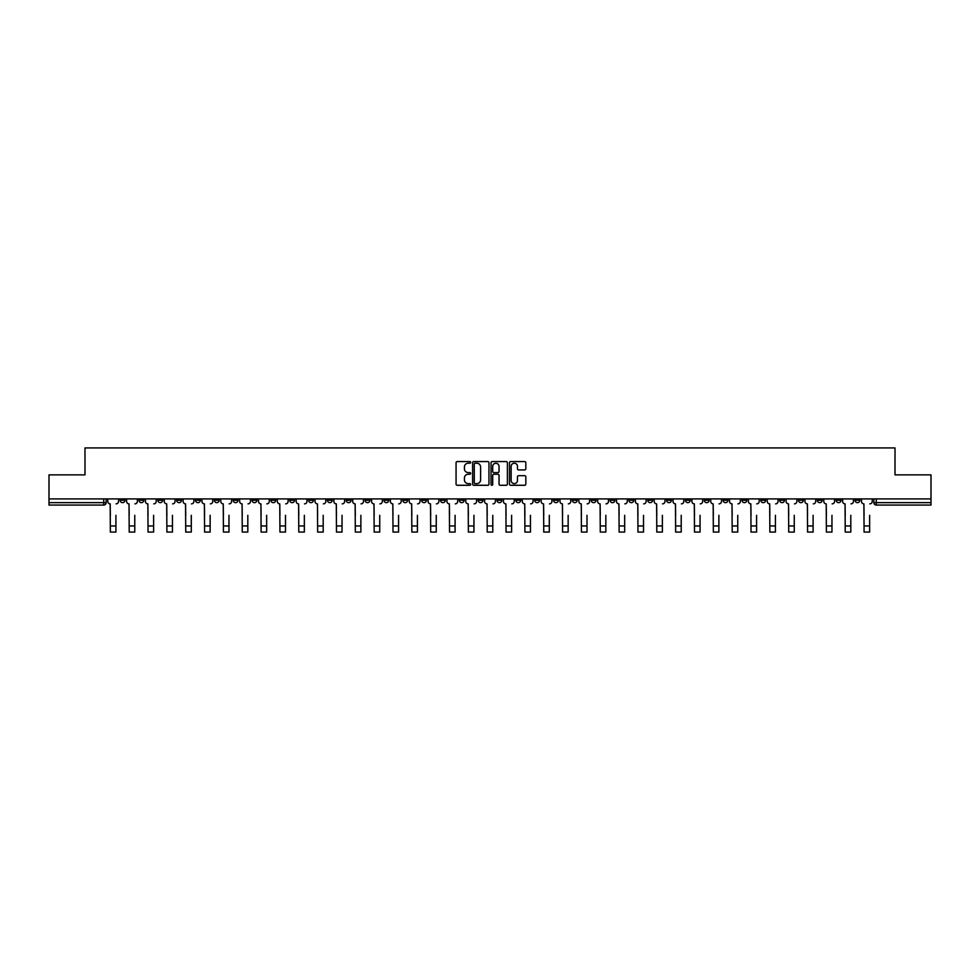 <?xml version="1.0" encoding="UTF-8"?>
<svg xmlns="http://www.w3.org/2000/svg" width="980" height="980" viewBox="0 0 980 980"><rect width="100%" height="100%" fill="white"/><g stroke="black" fill="none" stroke-linecap="round" stroke-linejoin="round"><path stroke-width="1.47" d="M470.67 462.401A0.833 0.833 0 0 0 469.849 461.568L457.244 461.568A1.188 1.188 0 0 0 456.068 462.756L456.068 484.096A1.188 1.188 0 0 0 457.244 485.284L469.849 485.284A0.833 0.833 0 0 0 470.67 484.451A0.833 0.833 0 0 0 469.849 483.618L468.22 483.618A3.798 3.798 0 0 1 464.422 479.82L464.422 478.044A3.798 3.798 0 0 1 468.22 474.247L469.849 474.247A0.833 0.833 0 0 0 470.67 473.426A0.833 0.833 0 0 0 469.849 472.593L468.22 472.593A3.798 3.798 0 0 1 464.422 468.795L464.422 467.019A3.798 3.798 0 0 1 468.22 463.221L469.849 463.221A0.833 0.833 0 0 0 470.67 462.401M741.97 498.906L741.97 500.241L746.797 500.241A2.413 2.413 0 0 1 744.384 502.654A2.413 2.413 0 0 1 741.97 500.241L741.97 498.906M628.903 498.906L628.903 500.241L633.742 500.241A2.413 2.413 0 0 1 631.328 502.654A2.413 2.413 0 0 1 628.903 500.241L628.903 498.906M610.062 498.906L610.062 500.241L614.901 500.241A2.413 2.413 0 0 1 612.476 502.654A2.413 2.413 0 0 1 610.062 500.241L610.062 498.906M497.007 498.906L497.007 500.241L501.834 500.241A2.413 2.413 0 0 1 499.42 502.654A2.413 2.413 0 0 1 497.007 500.241L497.007 498.906M478.166 498.906L478.166 500.241L482.993 500.241A2.413 2.413 0 0 1 480.58 502.654A2.413 2.413 0 0 1 478.166 500.241L478.166 498.906M459.314 498.906L459.314 500.241L464.153 500.241A2.413 2.413 0 0 1 461.739 502.654A2.413 2.413 0 0 1 459.314 500.241L459.314 498.906M421.633 498.906L421.633 500.241L426.459 500.241A2.413 2.413 0 0 1 424.046 502.654A2.413 2.413 0 0 1 421.633 500.241L421.633 498.906M383.952 500.241L383.952 498.906L383.952 500.241A2.413 2.413 0 0 0 386.365 502.654A2.413 2.413 0 0 1 383.952 500.241L388.778 500.241A2.413 2.413 0 0 1 386.365 502.654A2.413 2.413 0 0 0 388.778 500.241L388.778 498.906L388.778 500.241M365.099 500.241L365.099 498.906L365.099 500.241A2.413 2.413 0 0 0 367.524 502.654A2.413 2.413 0 0 1 365.099 500.241L369.938 500.241A2.413 2.413 0 0 1 367.524 502.654M346.259 500.241L346.259 498.906L346.259 500.241A2.413 2.413 0 0 0 348.672 502.654A2.413 2.413 0 0 1 346.259 500.241L351.097 500.241A2.413 2.413 0 0 1 348.672 502.654A2.413 2.413 0 0 0 351.097 500.241L351.097 498.906L351.097 500.241M327.418 498.906L327.418 500.241L332.245 500.241A2.413 2.413 0 0 1 329.831 502.654A2.413 2.413 0 0 1 327.418 500.241L327.418 498.906M308.578 498.906L308.578 500.241L313.404 500.241A2.413 2.413 0 0 1 310.991 502.654A2.413 2.413 0 0 1 308.578 500.241L308.578 498.906M289.737 498.906L289.737 500.241L294.564 500.241A2.413 2.413 0 0 1 292.15 502.654A2.413 2.413 0 0 1 289.737 500.241L289.737 498.906M270.884 500.241L270.884 498.906L270.884 500.241A2.413 2.413 0 0 0 273.31 502.654A2.413 2.413 0 0 1 270.884 500.241L275.723 500.241A2.413 2.413 0 0 1 273.31 502.654M233.203 500.241L233.203 498.906L233.203 500.241A2.413 2.413 0 0 0 235.617 502.654A2.413 2.413 0 0 1 233.203 500.241L238.03 500.241A2.413 2.413 0 0 1 235.617 502.654A2.413 2.413 0 0 0 238.03 500.241L238.03 498.906L238.03 500.241M214.363 500.241L214.363 498.906L214.363 500.241A2.413 2.413 0 0 0 216.776 502.654A2.413 2.413 0 0 1 214.363 500.241L219.189 500.241A2.413 2.413 0 0 1 216.776 502.654A2.413 2.413 0 0 0 219.189 500.241L219.189 498.906L219.189 500.241M195.522 500.241L195.522 498.906L195.522 500.241A2.413 2.413 0 0 0 197.936 502.654A2.413 2.413 0 0 1 195.522 500.241L200.349 500.241A2.413 2.413 0 0 1 197.936 502.654A2.413 2.413 0 0 0 200.349 500.241L200.349 498.906L200.349 500.241M176.669 500.241L176.669 498.906L176.669 500.241A2.413 2.413 0 0 0 179.095 502.654A2.413 2.413 0 0 1 176.669 500.241L181.508 500.241A2.413 2.413 0 0 1 179.095 502.654M157.829 500.241L157.829 498.906L157.829 500.241A2.413 2.413 0 0 0 160.242 502.654A2.413 2.413 0 0 1 157.829 500.241L162.668 500.241A2.413 2.413 0 0 1 160.242 502.654A2.413 2.413 0 0 0 162.668 500.241L162.668 498.906L162.668 500.241M138.989 500.241L138.989 498.906L138.989 500.241A2.413 2.413 0 0 0 141.402 502.654A2.413 2.413 0 0 1 138.989 500.241L143.815 500.241A2.413 2.413 0 0 1 141.402 502.654A2.413 2.413 0 0 0 143.815 500.241L143.815 498.906L143.815 500.241M524.655 469.922A1.188 1.188 0 0 0 525.831 468.734L525.831 462.756A1.188 1.188 0 0 0 524.655 461.568L510.654 461.568A1.188 1.188 0 0 0 509.478 462.756L509.478 484.096A1.188 1.188 0 0 0 510.654 485.284L524.655 485.284A1.188 1.188 0 0 0 525.831 484.096L525.831 476.856A1.188 1.188 0 0 0 524.655 475.68L518.665 475.68A1.188 1.188 0 0 0 517.477 476.856L517.477 480.445A3.173 3.173 0 0 1 514.304 483.618A3.173 3.173 0 0 1 511.131 480.445L511.131 466.394A3.173 3.173 0 0 1 514.304 463.221A3.173 3.173 0 0 1 517.477 466.394L517.477 468.734A1.188 1.188 0 0 0 518.665 469.922L524.655 469.922M49 498.906L49 474.871L84.99 474.871L84.99 447.934L895.01 447.934L895.01 474.871L931 474.871L931 498.906L49 498.906L49 502.654L106.134 502.654L106.134 498.906L106.134 502.654A2.413 2.413 0 0 1 103.721 505.068L49 505.068L49 502.654M488.959 462.756A1.188 1.188 0 0 0 487.783 461.568L473.781 461.568A1.188 1.188 0 0 0 472.605 462.756L472.605 484.096A1.188 1.188 0 0 0 473.781 485.284L487.783 485.284A1.188 1.188 0 0 0 488.959 484.096L488.959 462.756M492.217 461.568L506.219 461.568A1.188 1.188 0 0 1 507.395 462.756L507.395 484.096A1.188 1.188 0 0 1 506.219 485.284L500.229 485.284A1.188 1.188 0 0 1 499.041 484.096L499.041 475.435A1.188 1.188 0 0 0 497.852 474.247L493.883 474.247A1.188 1.188 0 0 0 492.695 475.435L492.695 484.451A0.833 0.833 0 0 1 491.862 485.284A0.833 0.833 0 0 1 491.041 484.451L491.041 462.756A1.188 1.188 0 0 1 492.217 461.568M873.866 498.906L873.866 502.654L931 502.654L931 505.068L876.279 505.068A2.413 2.413 0 0 1 873.866 502.654A2.413 2.413 0 0 0 876.279 505.068L876.279 498.906M931 498.906L931 502.654M859.852 498.906L859.852 500.241A2.413 2.413 0 0 1 857.439 502.654A2.413 2.413 0 0 1 855.026 500.241L859.852 500.241M855.026 498.906L855.026 500.241M841.012 500.241L841.012 498.906L841.012 500.241A2.413 2.413 0 0 1 838.598 502.654A2.413 2.413 0 0 1 836.185 500.241L841.012 500.241A2.413 2.413 0 0 1 838.598 502.654M836.185 498.906L836.185 500.241M822.171 498.906L822.171 500.241A2.413 2.413 0 0 1 819.758 502.654A2.413 2.413 0 0 1 817.332 500.241A2.413 2.413 0 0 0 819.758 502.654M817.332 498.906L817.332 500.241L822.171 500.241M803.331 498.906L803.331 500.241A2.413 2.413 0 0 1 800.905 502.654A2.413 2.413 0 0 1 798.492 500.241L803.331 500.241A2.413 2.413 0 0 1 800.905 502.654M798.492 498.906L798.492 500.241M784.478 498.906L784.478 500.241A2.413 2.413 0 0 1 782.064 502.654A2.413 2.413 0 0 1 779.651 500.241A2.413 2.413 0 0 0 782.064 502.654M779.651 498.906L779.651 500.241L784.478 500.241M765.637 498.906L765.637 500.241A2.413 2.413 0 0 1 763.224 502.654A2.413 2.413 0 0 1 760.811 500.241L765.637 500.241M760.811 498.906L760.811 500.241M746.797 498.906L746.797 500.241A2.413 2.413 0 0 1 744.384 502.654M727.956 498.906L727.956 500.241A2.413 2.413 0 0 1 725.543 502.654A2.413 2.413 0 0 1 723.117 500.241L727.956 500.241M723.117 498.906L723.117 500.241M709.116 498.906L709.116 500.241A2.413 2.413 0 0 1 706.69 502.654A2.413 2.413 0 0 1 704.277 500.241L709.116 500.241M704.277 498.906L704.277 500.241M690.263 498.906L690.263 500.241A2.413 2.413 0 0 1 687.85 502.654A2.413 2.413 0 0 1 685.437 500.241A2.413 2.413 0 0 0 687.85 502.654M685.437 498.906L685.437 500.241L690.263 500.241M671.423 498.906L671.423 500.241A2.413 2.413 0 0 1 669.009 502.654A2.413 2.413 0 0 1 666.596 500.241L671.423 500.241M666.596 498.906L666.596 500.241M652.582 498.906L652.582 500.241A2.413 2.413 0 0 1 650.169 502.654A2.413 2.413 0 0 1 647.755 500.241L652.582 500.241M647.755 498.906L647.755 500.241M633.742 498.906L633.742 500.241M614.901 498.906L614.901 500.241L614.901 498.906M596.048 498.906L596.048 500.241A2.413 2.413 0 0 1 593.635 502.654A2.413 2.413 0 0 1 591.222 500.241L596.048 500.241M591.222 498.906L591.222 500.241M577.208 498.906L577.208 500.241A2.413 2.413 0 0 1 574.795 502.654A2.413 2.413 0 0 1 572.381 500.241L577.208 500.241M572.381 498.906L572.381 500.241M558.367 498.906L558.367 500.241A2.413 2.413 0 0 1 555.954 502.654A2.413 2.413 0 0 1 553.541 500.241L558.367 500.241M553.541 498.906L553.541 500.241M539.527 498.906L539.527 500.241A2.413 2.413 0 0 1 537.114 502.654A2.413 2.413 0 0 1 534.688 500.241L539.527 500.241M534.688 498.906L534.688 500.241M520.686 498.906L520.686 500.241A2.413 2.413 0 0 1 518.261 502.654A2.413 2.413 0 0 1 515.848 500.241L520.686 500.241M515.848 498.906L515.848 500.241M501.834 498.906L501.834 500.241A2.413 2.413 0 0 1 499.42 502.654M482.993 498.906L482.993 500.241M464.153 500.241L464.153 498.906L464.153 500.241A2.413 2.413 0 0 1 461.739 502.654M445.312 498.906L445.312 500.241A2.413 2.413 0 0 1 442.887 502.654A2.413 2.413 0 0 1 440.473 500.241A2.413 2.413 0 0 0 442.887 502.654A2.413 2.413 0 0 0 445.312 500.241L440.473 500.241L440.473 498.906M426.459 500.241L426.459 498.906L426.459 500.241A2.413 2.413 0 0 1 424.046 502.654M407.619 498.906L407.619 500.241A2.413 2.413 0 0 1 405.205 502.654A2.413 2.413 0 0 1 402.792 500.241A2.413 2.413 0 0 0 405.205 502.654M402.792 498.906L402.792 500.241L407.619 500.241M369.938 498.906L369.938 500.241L369.938 498.906M332.245 500.241L332.245 498.906L332.245 500.241A2.413 2.413 0 0 1 329.831 502.654M313.404 500.241L313.404 498.906L313.404 500.241A2.413 2.413 0 0 1 310.991 502.654M294.564 500.241L294.564 498.906L294.564 500.241A2.413 2.413 0 0 1 292.15 502.654M275.723 498.906L275.723 500.241L275.723 498.906M256.882 500.241L256.882 498.906L256.882 500.241A2.413 2.413 0 0 1 254.457 502.654A2.413 2.413 0 0 1 252.044 500.241L256.882 500.241A2.413 2.413 0 0 1 254.457 502.654M252.044 498.906L252.044 500.241M181.508 498.906L181.508 500.241L181.508 498.906M124.975 498.906L124.975 500.241A2.413 2.413 0 0 1 122.561 502.654A2.413 2.413 0 0 1 120.148 500.241A2.413 2.413 0 0 0 122.561 502.654A2.413 2.413 0 0 0 124.975 500.241L124.975 498.906M120.148 498.906L120.148 500.241L124.975 500.241M103.721 498.906L103.721 505.068A2.413 2.413 0 0 0 106.134 502.654M475.092 463.221A0.833 0.833 0 0 0 474.259 464.055L474.259 482.785A0.833 0.833 0 0 0 475.092 483.618L476.807 483.618A3.798 3.798 0 0 0 480.604 479.82L480.604 467.019A3.798 3.798 0 0 0 476.807 463.221L475.092 463.221M499.041 466.455A3.173 3.173 0 0 0 495.868 463.283A3.173 3.173 0 0 0 492.695 466.455L492.695 471.405A1.188 1.188 0 0 0 493.883 472.593L497.852 472.593A1.188 1.188 0 0 0 499.041 471.405L499.041 466.455M107.763 501.442L107.763 498.906L107.763 501.442A2.413 2.413 0 0 0 110.177 503.855L110.36 515.333M110.177 503.855L110.36 532.067L115.922 532.067L115.922 515.333M118.519 501.442L118.519 498.906L118.519 501.442A2.413 2.413 0 0 1 116.093 503.855M126.604 501.442L126.604 498.906L126.604 501.442A2.413 2.413 0 0 0 129.017 503.855L129.201 515.333M129.017 503.855L129.201 532.067L134.762 532.067L134.762 515.333M137.359 501.442L137.359 498.906L137.359 501.442A2.413 2.413 0 0 1 134.946 503.855M145.444 501.442L145.444 498.906L145.444 501.442A2.413 2.413 0 0 0 147.87 503.855L148.041 515.333M147.87 503.855L148.041 532.067L153.603 532.067L153.603 515.333M156.2 501.442L156.2 498.906L156.2 501.442A2.413 2.413 0 0 1 153.787 503.855M164.297 501.442L164.297 498.906L164.297 501.442A2.413 2.413 0 0 0 166.71 503.855L166.894 515.333M166.71 503.855L166.894 532.067L172.443 532.067L172.443 515.333M175.04 501.442L175.04 498.906L175.04 501.442A2.413 2.413 0 0 1 172.627 503.855M183.138 501.442L183.138 498.906L183.138 501.442A2.413 2.413 0 0 0 185.551 503.855L185.735 515.333M185.551 503.855L185.735 532.067L191.284 532.067L191.284 515.333M193.881 501.442L193.881 498.906L193.881 501.442A2.413 2.413 0 0 1 191.468 503.855M201.978 501.442L201.978 498.906L201.978 501.442A2.413 2.413 0 0 0 204.391 503.855L204.575 515.333M204.391 503.855L204.575 532.067L210.137 532.067L210.137 515.333M212.734 501.442L212.734 498.906L212.734 501.442A2.413 2.413 0 0 1 210.308 503.855M220.819 501.442L220.819 498.906L220.819 501.442A2.413 2.413 0 0 0 223.244 503.855L223.416 515.333M223.244 503.855L223.416 532.067L228.977 532.067L228.977 515.333M231.574 501.442L231.574 498.906L231.574 501.442A2.413 2.413 0 0 1 229.161 503.855M239.671 501.442L239.671 498.906L239.671 501.442A2.413 2.413 0 0 0 242.085 503.855L242.256 515.333M242.085 503.855L242.256 532.067L247.818 532.067L247.818 515.333M250.415 501.442L250.415 498.906L250.415 501.442A2.413 2.413 0 0 1 248.001 503.855M258.512 501.442L258.512 498.906L258.512 501.442A2.413 2.413 0 0 0 260.925 503.855L261.109 515.333M260.925 503.855L261.109 532.067L266.658 532.067L266.658 515.333M269.255 501.442L269.255 498.906L269.255 501.442A2.413 2.413 0 0 1 266.842 503.855M277.352 501.442L277.352 498.906L277.352 501.442A2.413 2.413 0 0 0 279.766 503.855L279.949 515.333M279.766 503.855L279.949 532.067L285.499 532.067L285.499 515.333M288.096 501.442L288.096 498.906L288.096 501.442A2.413 2.413 0 0 1 285.682 503.855M296.193 501.442L296.193 498.906L296.193 501.442A2.413 2.413 0 0 0 298.606 503.855L298.79 515.333M298.606 503.855L298.79 532.067L304.351 532.067L304.351 515.333M306.948 501.442L306.948 498.906L306.948 501.442A2.413 2.413 0 0 1 304.523 503.855M315.033 501.442L315.033 498.906L315.033 501.442A2.413 2.413 0 0 0 317.459 503.855L317.63 515.333M317.459 503.855L317.63 532.067L323.192 532.067L323.192 515.333M325.789 501.442L325.789 498.906L325.789 501.442A2.413 2.413 0 0 1 323.376 503.855M333.886 501.442L333.886 498.906L333.886 501.442A2.413 2.413 0 0 0 336.299 503.855L336.483 515.333M336.299 503.855L336.483 532.067L342.032 532.067L342.032 515.333M344.629 501.442L344.629 498.906L344.629 501.442A2.413 2.413 0 0 1 342.216 503.855M352.727 501.442L352.727 498.906L352.727 501.442A2.413 2.413 0 0 0 355.14 503.855L355.324 515.333M355.14 503.855L355.324 532.067L360.873 532.067L360.873 515.333M363.47 501.442L363.47 498.906L363.47 501.442A2.413 2.413 0 0 1 361.057 503.855M371.567 501.442L371.567 498.906L371.567 501.442A2.413 2.413 0 0 0 373.98 503.855L374.164 515.333M373.98 503.855L374.164 532.067L379.726 532.067L379.726 515.333M382.323 501.442L382.323 498.906L382.323 501.442A2.413 2.413 0 0 1 379.897 503.855M390.408 501.442L390.408 498.906L390.408 501.442A2.413 2.413 0 0 0 392.821 503.855L393.005 515.333M392.821 503.855L393.005 532.067L398.566 532.067L398.566 515.333M401.163 501.442L401.163 498.906L401.163 501.442A2.413 2.413 0 0 1 398.75 503.855M409.248 501.442L409.248 498.906L409.248 501.442A2.413 2.413 0 0 0 411.674 503.855L411.845 515.333M411.674 503.855L411.845 532.067L417.407 532.067L417.407 515.333M420.004 501.442L420.004 498.906L420.004 501.442A2.413 2.413 0 0 1 417.59 503.855M428.101 501.442L428.101 498.906L428.101 501.442A2.413 2.413 0 0 0 430.514 503.855L430.698 515.333M430.514 503.855L430.698 532.067L436.247 532.067L436.247 515.333M438.844 501.442L438.844 498.906L438.844 501.442A2.413 2.413 0 0 1 436.431 503.855M446.941 501.442L446.941 498.906L446.941 501.442A2.413 2.413 0 0 0 449.355 503.855L449.538 515.333M449.355 503.855L449.538 532.067L455.088 532.067L455.088 515.333M457.685 501.442L457.685 498.906L457.685 501.442A2.413 2.413 0 0 1 455.271 503.855M465.782 501.442L465.782 498.906L465.782 501.442A2.413 2.413 0 0 0 468.195 503.855L468.379 515.333M468.195 503.855L468.379 532.067L473.94 532.067L473.94 515.333M476.537 501.442L476.537 498.906L476.537 501.442A2.413 2.413 0 0 1 474.112 503.855M484.622 501.442L484.622 498.906L484.622 501.442A2.413 2.413 0 0 0 487.036 503.855L487.219 515.333M487.036 503.855L487.219 532.067L492.781 532.067L492.781 515.333M495.378 501.442L495.378 498.906L495.378 501.442A2.413 2.413 0 0 1 492.965 503.855M503.463 501.442L503.463 498.906L503.463 501.442A2.413 2.413 0 0 0 505.888 503.855L506.06 515.333M505.888 503.855L506.06 532.067L511.621 532.067L511.621 515.333M514.218 501.442L514.218 498.906L514.218 501.442A2.413 2.413 0 0 1 511.805 503.855M522.316 501.442L522.316 498.906L522.316 501.442A2.413 2.413 0 0 0 524.729 503.855L524.913 515.333M524.729 503.855L524.913 532.067L530.462 532.067L530.462 515.333M533.059 501.442L533.059 498.906L533.059 501.442A2.413 2.413 0 0 1 530.646 503.855M541.156 501.442L541.156 498.906L541.156 501.442A2.413 2.413 0 0 0 543.569 503.855L543.753 515.333M543.569 503.855L543.753 532.067L549.302 532.067L549.302 515.333M551.899 501.442L551.899 498.906L551.899 501.442A2.413 2.413 0 0 1 549.486 503.855M559.996 501.442L559.996 498.906L559.996 501.442A2.413 2.413 0 0 0 562.41 503.855L562.594 515.333M562.41 503.855L562.594 532.067L568.155 532.067L568.155 515.333M570.752 501.442L570.752 498.906L570.752 501.442A2.413 2.413 0 0 1 568.327 503.855M578.837 501.442L578.837 498.906L578.837 501.442A2.413 2.413 0 0 0 581.25 503.855L581.434 515.333M581.25 503.855L581.434 532.067L586.996 532.067L586.996 515.333M589.593 501.442L589.593 498.906L589.593 501.442A2.413 2.413 0 0 1 587.179 503.855M597.678 501.442L597.678 498.906L597.678 501.442A2.413 2.413 0 0 0 600.103 503.855L600.274 515.333M600.103 503.855L600.274 532.067L605.836 532.067L605.836 515.333M608.433 501.442L608.433 498.906L608.433 501.442A2.413 2.413 0 0 1 606.02 503.855M616.53 501.442L616.53 498.906L616.53 501.442A2.413 2.413 0 0 0 618.944 503.855L619.127 515.333M618.944 503.855L619.127 532.067L624.677 532.067L624.677 515.333M627.274 501.442L627.274 498.906L627.274 501.442A2.413 2.413 0 0 1 624.86 503.855M635.371 501.442L635.371 498.906L635.371 501.442A2.413 2.413 0 0 0 637.784 503.855L637.968 515.333M637.784 503.855L637.968 532.067L643.517 532.067L643.517 515.333M646.114 501.442L646.114 498.906L646.114 501.442A2.413 2.413 0 0 1 643.701 503.855M654.211 501.442L654.211 498.906L654.211 501.442A2.413 2.413 0 0 0 656.625 503.855L656.808 515.333M656.625 503.855L656.808 532.067L662.37 532.067L662.37 515.333M664.967 501.442L664.967 498.906L664.967 501.442A2.413 2.413 0 0 1 662.541 503.855M673.052 501.442L673.052 498.906L673.052 501.442A2.413 2.413 0 0 0 675.477 503.855L675.649 515.333M675.477 503.855L675.649 532.067L681.21 532.067L681.21 515.333M683.807 501.442L683.807 498.906L683.807 501.442A2.413 2.413 0 0 1 681.394 503.855M691.905 501.442L691.905 498.906L691.905 501.442A2.413 2.413 0 0 0 694.318 503.855L694.502 515.333M694.318 503.855L694.502 532.067L700.051 532.067L700.051 515.333M702.648 501.442L702.648 498.906L702.648 501.442A2.413 2.413 0 0 1 700.235 503.855M710.745 501.442L710.745 498.906L710.745 501.442A2.413 2.413 0 0 0 713.158 503.855L713.342 515.333M713.158 503.855L713.342 532.067L718.891 532.067L718.891 515.333M721.488 501.442L721.488 498.906L721.488 501.442A2.413 2.413 0 0 1 719.075 503.855M729.586 501.442L729.586 498.906L729.586 501.442A2.413 2.413 0 0 0 731.999 503.855L732.183 515.333M731.999 503.855L732.183 532.067L737.744 532.067L737.744 515.333M740.329 501.442L740.329 498.906L740.329 501.442A2.413 2.413 0 0 1 737.916 503.855M748.426 501.442L748.426 498.906L748.426 501.442A2.413 2.413 0 0 0 750.839 503.855L751.023 515.333M750.839 503.855L751.023 532.067L756.585 532.067L756.585 515.333M759.182 501.442L759.182 498.906L759.182 501.442A2.413 2.413 0 0 1 756.756 503.855M767.267 501.442L767.267 498.906L767.267 501.442A2.413 2.413 0 0 0 769.692 503.855L769.864 515.333M769.692 503.855L769.864 532.067L775.425 532.067L775.425 515.333M778.022 501.442L778.022 498.906L778.022 501.442A2.413 2.413 0 0 1 775.609 503.855M786.119 501.442L786.119 498.906L786.119 501.442A2.413 2.413 0 0 0 788.533 503.855L788.716 515.333M788.533 503.855L788.716 532.067L794.266 532.067L794.266 515.333M796.863 501.442L796.863 498.906L796.863 501.442A2.413 2.413 0 0 1 794.449 503.855M804.96 501.442L804.96 498.906L804.96 501.442A2.413 2.413 0 0 0 807.373 503.855L807.557 515.333M807.373 503.855L807.557 532.067L813.106 532.067L813.106 515.333M815.703 501.442L815.703 498.906L815.703 501.442A2.413 2.413 0 0 1 813.29 503.855M823.8 501.442L823.8 498.906L823.8 501.442A2.413 2.413 0 0 0 826.214 503.855L826.397 515.333M826.214 503.855L826.397 532.067L831.959 532.067L831.959 515.333M834.556 501.442L834.556 498.906L834.556 501.442A2.413 2.413 0 0 1 832.13 503.855M842.641 501.442L842.641 498.906L842.641 501.442A2.413 2.413 0 0 0 845.054 503.855L845.238 515.333M845.054 503.855L845.238 532.067L850.799 532.067L850.799 515.333M853.396 501.442L853.396 498.906L853.396 501.442A2.413 2.413 0 0 1 850.983 503.855M861.481 501.442L861.481 498.906L861.481 501.442A2.413 2.413 0 0 0 863.907 503.855L864.078 515.333M863.907 503.855L864.078 532.067L869.64 532.067L869.64 515.333M872.237 501.442L872.237 498.906L872.237 501.442A2.413 2.413 0 0 1 869.823 503.855M115.922 525.966L110.36 525.966M134.762 525.966L129.201 525.966M153.603 525.966L148.041 525.966M172.443 525.966L166.894 525.966M191.284 525.966L185.735 525.966M210.137 525.966L204.575 525.966M228.977 525.966L223.416 525.966M247.818 525.966L242.256 525.966M266.658 525.966L261.109 525.966M285.499 525.966L279.949 525.966M304.351 525.966L298.79 525.966M323.192 525.966L317.63 525.966M342.032 525.966L336.483 525.966M360.873 525.966L355.324 525.966M379.726 525.966L374.164 525.966M398.566 525.966L393.005 525.966M417.407 525.966L411.845 525.966M436.247 525.966L430.698 525.966M455.088 525.966L449.538 525.966M473.94 525.966L468.379 525.966M492.781 525.966L487.219 525.966M511.621 525.966L506.06 525.966M530.462 525.966L524.913 525.966M549.302 525.966L543.753 525.966M568.155 525.966L562.594 525.966M586.996 525.966L581.434 525.966M605.836 525.966L600.274 525.966M624.677 525.966L619.127 525.966M643.517 525.966L637.968 525.966M662.37 525.966L656.808 525.966M681.21 525.966L675.649 525.966M700.051 525.966L694.502 525.966M718.891 525.966L713.342 525.966M737.744 525.966L732.183 525.966M756.585 525.966L751.023 525.966M775.425 525.966L769.864 525.966M794.266 525.966L788.716 525.966M813.106 525.966L807.557 525.966M831.959 525.966L826.397 525.966M850.799 525.966L845.238 525.966M869.64 525.966L864.078 525.966"/></g></svg>
